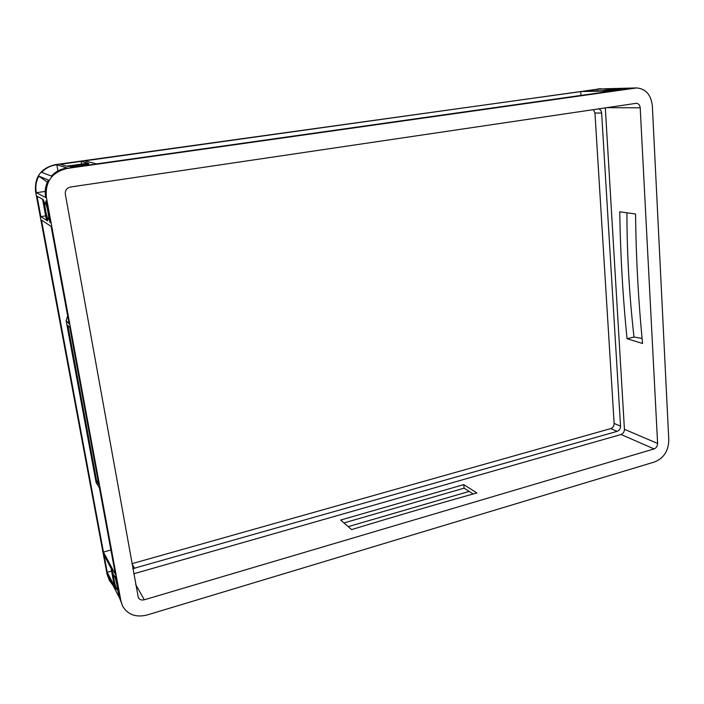 <?xml version="1.0" encoding="UTF-8"?>
<svg xmlns="http://www.w3.org/2000/svg" width="704" height="704" viewBox="0 0 704 704"><rect width="100%" height="100%" fill="white"/><g stroke="black" fill="none" stroke-linecap="round" stroke-linejoin="round"><path stroke-width="1.06" d="M45.206 202.778L45.091 202.761C43.754 202.602 46.851 218.689 48.25 219.199L48.374 219.234C49.729 219.437 46.587 203.139 45.206 202.778M114.224 575.582L113.696 575.018C112.772 575.027 115.271 586.714 116.776 589.398L117.322 589.996C118.263 590.005 115.711 578.16 114.224 575.582M622.081 88.906L609.682 90.358L622.081 88.906M88.255 164.226C86.953 163.706 71.051 165.854 71.509 166.496L71.614 166.575C72.802 167.121 88.915 164.938 88.387 164.314L88.255 164.226M117.955 588.174L119.328 595.628L118.026 591.932L117.955 588.174M116.002 577.579L117.383 585.077L115.386 577.641L115.104 575.96L116.002 577.579M107.237 572.308L104.007 555.034L111.056 568.295L114.347 586.027L107.237 572.308L111.575 571.085M115.016 587.312L113.652 579.973L115.623 587.303L115.896 588.949L115.016 587.312L115.57 587.154M112.992 573.126L113.186 577.034L111.725 569.545L112.992 573.126M40.841 216.638L37.03 196.24L42.566 199.179L46.464 220.211L40.841 216.638L45.663 215.882M47.001 220.546L45.382 211.834L47.344 218.856L47.652 220.95L47.001 220.546L47.678 220.44M44.22 202.022L44.739 208.226L43.085 199.452L44.22 202.022M48.787 213.849L50.424 222.719L49.254 220.044L48.787 213.849M46.455 201.238L48.101 210.162L46.112 203.042L45.795 200.895L46.455 201.238M618.024 88.792L612.11 89.628L618.033 89.03M597.194 89.232L616.238 88.827L601.946 90.842L583.15 91.194L597.194 89.232L597.291 90.93M605.818 90.772L609.893 89.989L605.818 90.772M621.051 89.742L612.674 90.614L621.051 89.742M629.499 88.546L623.278 89.373L629.499 88.546M67.954 166.566L76.182 165.114L67.954 166.566M66.66 166.17L60.403 164.27L81.118 161.374L87.991 163.17L66.66 166.17M88.634 163.337L79.816 164.586L88.704 163.733M81.118 161.374L81.594 164.076M92.822 164.437L83.811 165.686L92.822 164.437M80.115 166.232L70.312 167.279L80.115 166.232M343.957 522.922L464.094 488.171L473.176 493.979M69.766 327.395L98.824 484.651L96.668 481.149L67.804 325.266L69.766 327.395M66.114 320.672L96.096 482.469L99.422 487.898L115.421 574.473L103.453 552.05L41.492 220.114L51.102 226.38L69.124 323.902L66.114 320.672L67.672 316.061M36.379 192.729L36.212 191.849C35.244 186.278 36.133 181.051 38.896 176.176L48.444 180.083C45.531 185.231 44.581 190.74 45.602 196.61L45.769 197.534L36.379 192.729L45.206 191.418M103.453 552.05L110.898 550M38.896 176.176L47.37 182.151M112.974 585.297L109.534 580.738L107.782 575.256L119.9 598.708L122.654 606.232C127.908 614.759 136.039 617.69 147.048 615.006L654.773 461.903C663.758 458.137 668.43 450.894 668.8 440.167L652.353 105.97C651.042 94.75 645.797 88.73 636.618 87.93L67.162 168.432C52.061 172.128 45.118 181.65 46.323 196.979L120.974 601.278L122.654 606.232M636.618 87.93L603.733 88.81M580.73 91.538L612.542 90.948L96.518 163.909L84.638 160.882L580.73 91.538L580.976 95.41M56.822 164.771L67.294 168.045L66.352 168.177C60.412 169.083 55.422 171.706 51.392 176.053L41.694 172.357C45.522 168.238 50.266 165.748 55.924 164.894L56.822 164.771L57.939 170.931M469.181 491.418L348.225 526.636M132.845 568.638L617.126 431.367C619.326 430.478 620.462 428.736 620.532 426.14L601.638 113.08C601.392 110.792 600.345 109.384 598.514 108.865M131.947 563.684L610.755 428.595C612.946 427.724 614.073 425.999 614.134 423.421L594.95 113.01L593.41 109.622M133.769 573.778L621.034 434.5C623.225 433.62 624.36 431.886 624.43 429.29L605.317 107.862M640.2 107.8C639.866 105.028 638.581 103.532 636.328 103.303L70.488 187.018C66.748 187.959 65.023 190.326 65.314 194.128L138.318 597.696C139.638 599.729 141.645 600.424 144.32 599.782L654.086 448.914C656.348 447.973 657.518 446.16 657.606 443.458L640.2 107.8L606.602 107.668M463.742 484.616L340.657 520.045L351.613 529.593C394.891 516.437 436.647 504.214 476.872 492.941L463.742 484.616L464.094 488.171M619.749 211.772C620.418 254.892 622.864 297.211 627.062 338.738L642.576 343.499C638.396 301.162 636.055 258.007 635.562 214.016L619.749 211.772M109.534 580.738L107.087 574.376L35.57 191.523C34.408 177.082 40.955 168.133 55.202 164.674L601.7 88.695M96.668 481.149L98.111 480.788M95.506 479.266L95.647 478.174M626.912 212.793C627.009 255.086 629.376 296.498 634.005 337.031L627.062 338.738M634.005 337.031L642.083 338.43M118.026 591.932L118.615 591.765M49.254 220.044L49.914 219.947M134.622 568.41L131.982 563.886M617.126 431.367L610.755 428.595M620.532 426.14L614.134 423.421M601.638 113.08L594.95 113.01M144.32 599.782L135.705 584.531M654.086 448.914L621.034 434.5M657.606 443.458L624.43 429.29M600.178 88.818L597.925 88.862M632.579 88.114L635.043 88.062M120.041 599.474L120.974 601.278M107.923 575.995L107.087 574.376M36.212 191.849L35.57 191.523M45.602 196.61L46.323 196.979M66.352 168.177L67.162 168.432M55.924 164.894L55.202 164.674M115.386 577.641L115.94 577.482M118.51 594.035L119.011 593.894M46.112 203.042L46.772 202.946M49.764 222.306L50.327 222.209"/></g></svg>
